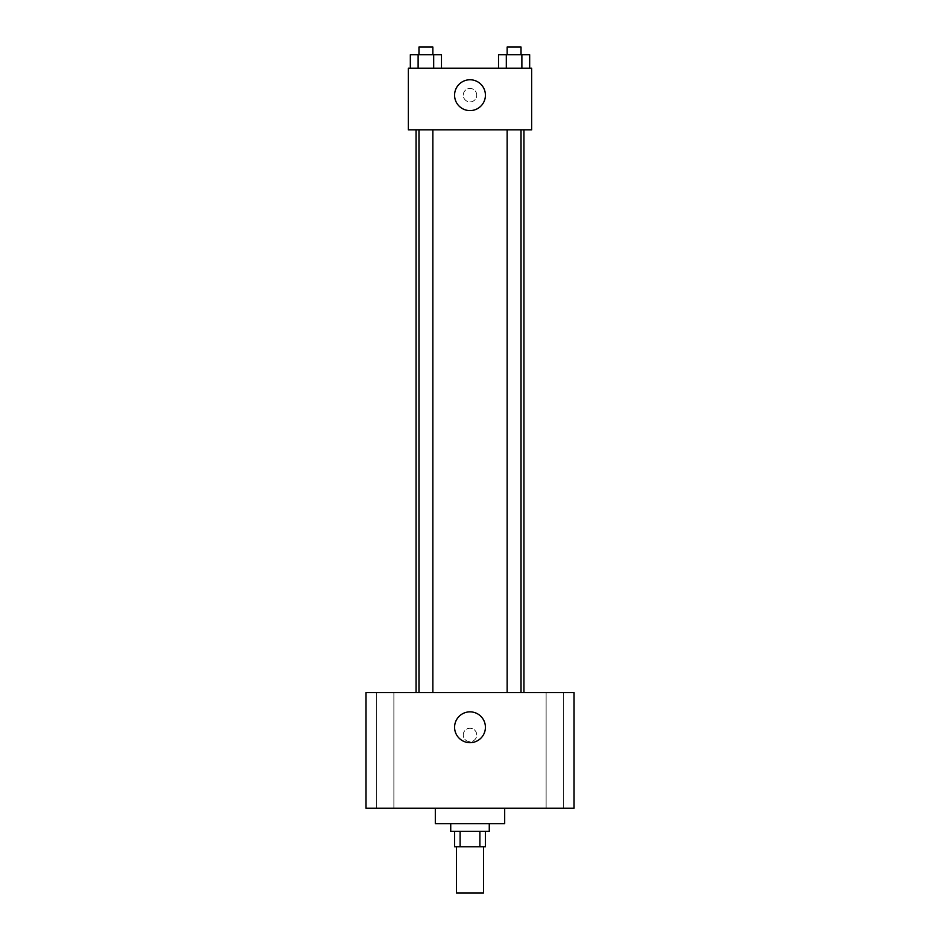 <?xml version="1.0" encoding="UTF-8"?>
<svg xmlns="http://www.w3.org/2000/svg" width="940" height="940" viewBox="0 0 940 940"><rect width="100%" height="100%" fill="white"/><g stroke="black" fill="none" stroke-linecap="round" stroke-linejoin="round"><path stroke-width="0.7" stroke-dasharray="4.7 3.53" d="M483.489 893L456.511 893M483.489 846.752L456.511 846.752L483.489 846.752M460.106 846.752L454.584 846.752L454.584 831.336L460.106 831.336L460.106 846.752L485.416 846.752L485.416 831.336L479.894 831.336L479.894 846.752M460.106 831.336L454.584 831.336M479.894 831.336L485.416 831.336M450.73 831.336L489.27 831.336M470 823.628L450.73 823.628L470 823.628M504.686 823.628L435.314 823.628M504.686 808.212L435.314 808.212L504.686 808.212M385.212 808.212L376.541 808.212L385.212 808.212M554.788 808.212L563.46 808.212L554.788 808.212M365.942 808.212L574.058 808.212L574.058 692.58L365.942 692.58L365.942 808.212M385.212 692.58L376.541 692.58L385.212 692.58M554.788 692.58L563.46 692.58L554.788 692.58M470 711.85A15.416 15.416 0 0 1 483.348 734.974A15.416 15.416 0 0 1 456.652 734.974A15.416 15.416 0 0 1 470 711.85M463.255 734.974A6.745 6.745 0 0 1 473.372 729.135A6.745 6.745 0 0 1 473.372 740.814A6.745 6.745 0 0 1 463.255 734.974A6.745 6.745 0 0 1 473.372 729.135A6.745 6.745 0 0 1 473.372 740.814A6.745 6.745 0 0 1 463.255 734.974M574.058 728.23L574.058 741.719L574.058 728.23M365.942 741.719L365.942 728.23L365.942 741.719M425.902 692.58L432.846 692.58L425.902 692.58M514.098 692.58L507.154 692.58L514.098 692.58M432.846 692.58L418.97 692.58L432.846 692.58L432.846 129.861L418.97 129.861L432.846 129.861M523.956 692.58L416.044 692.58L523.956 692.58M523.956 129.861L416.044 129.861L523.956 129.861M507.154 129.861L521.03 129.861L507.154 129.861L521.03 129.861L507.154 129.861L507.154 692.58M521.03 129.861L521.03 692.58M408.336 129.861L531.664 129.861L531.664 68.197L408.336 68.197L408.336 129.861M476.745 95.175A6.745 6.745 0 0 0 466.628 89.335A6.745 6.745 0 0 0 466.628 101.015A6.745 6.745 0 0 0 476.745 95.175A6.745 6.745 0 0 0 466.628 89.335A6.745 6.745 0 0 0 466.628 101.015A6.745 6.745 0 0 0 476.745 95.175M410.334 68.197L410.334 54.708L418.124 54.708L418.124 68.197L410.334 68.197L441.483 68.197L410.334 68.197L441.483 68.197L410.334 68.197L441.483 68.197L410.334 68.197L418.124 68.197L418.124 54.708L441.483 54.708L433.693 54.708L433.693 68.197L433.693 54.708L410.334 54.708L441.483 54.708L441.483 68.197M498.517 68.197L498.517 54.708L506.308 54.708L506.308 68.197L498.517 68.197L529.667 68.197L498.517 68.197L529.667 68.197L498.517 68.197L529.667 68.197L498.517 68.197L506.308 68.197L506.308 54.708L529.667 54.708L521.876 54.708L521.876 68.197L521.876 54.708L498.517 54.708L529.667 54.708L529.667 68.197M408.336 101.919L408.336 88.431L408.336 101.919M531.664 88.431L531.664 101.919L531.664 88.431M485.416 95.175A15.416 15.416 0 0 1 462.292 108.535A15.416 15.416 0 0 1 462.292 81.827A15.416 15.416 0 0 1 485.416 95.175M521.03 54.708L507.154 54.708L521.03 54.708L507.154 54.708L521.03 54.708L521.03 47L507.154 47L521.03 47L507.154 47L507.154 54.708M432.846 54.708L418.97 54.708L432.846 54.708L418.97 54.708L432.846 54.708L432.846 47L418.97 47L432.846 47L418.97 47L418.97 54.708M521.876 54.708L521.876 68.197M506.308 54.708L506.308 68.197M433.693 54.708L433.693 68.197M418.124 54.708L418.124 68.197M393.872 808.212L393.872 692.58L393.872 808.212M376.541 808.212L376.541 692.58L376.541 808.212M563.46 808.212L563.46 692.58L563.46 808.212M546.128 808.212L546.128 692.58L546.128 808.212M418.97 129.861L418.97 692.58"/><path stroke-width="1.41" d="M456.511 846.752L456.511 893L483.489 893L483.489 846.752M479.894 831.336L479.894 846.752L454.584 846.752L454.584 831.336M479.894 846.752L485.416 846.752L485.416 831.336M489.27 823.628L489.27 831.336L450.73 831.336L450.73 823.628M460.106 831.336L460.106 846.752M435.314 808.212L435.314 823.628L504.686 823.628L504.686 808.212M574.058 808.212L365.942 808.212L365.942 692.58L574.058 692.58L574.058 808.212M470 711.85A15.416 15.416 0 0 1 483.348 734.974A15.416 15.416 0 0 1 456.652 734.974A15.416 15.416 0 0 1 470 711.85M523.956 129.861L523.956 692.58M507.154 692.58L507.154 129.861M432.846 129.861L432.846 692.58M531.664 129.861L408.336 129.861L408.336 68.197L531.664 68.197L531.664 129.861M485.416 95.175A15.416 15.416 0 0 1 462.292 108.535A15.416 15.416 0 0 1 462.292 81.827A15.416 15.416 0 0 1 485.416 95.175M529.667 68.197L529.667 54.708L498.517 54.708L498.517 68.197M521.876 54.708L521.876 68.197M506.308 54.708L506.308 68.197M507.154 54.708L507.154 47L521.03 47L521.03 54.708M441.483 68.197L441.483 54.708L410.334 54.708L410.334 68.197M433.693 54.708L433.693 68.197M418.124 54.708L418.124 68.197M418.97 54.708L418.97 47L432.846 47L432.846 54.708M416.044 129.861L416.044 692.58M521.03 692.58L521.03 129.861M418.97 129.861L418.97 692.58"/></g></svg>

